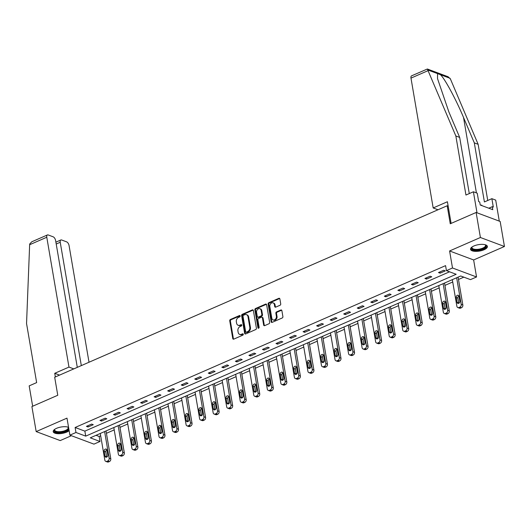 <?xml version="1.0" encoding="UTF-8"?>
<svg xmlns="http://www.w3.org/2000/svg" width="531" height="531" viewBox="0 0 531 531"><rect width="100%" height="100%" fill="white"/><g stroke="black" fill="none" stroke-linecap="round" stroke-linejoin="round"><path stroke-width="0.8" d="M240.191 315.958A0.757 0.584 -69.5 0 0 239.474 315.533L230.421 319.483A1.075 0.836 -69.5 0 0 229.737 320.843L232.764 338.526A1.075 0.836 -69.5 0 0 233.779 339.136L242.833 335.18A0.757 0.584 -69.5 0 0 242.601 333.807L241.426 334.318A3.445 2.675 -69.5 0 1 239.68 334.404A3.445 2.675 -69.5 0 1 238.16 332.366L237.915 330.893A3.445 2.675 -69.5 0 1 240.098 326.558L241.273 326.047A0.757 0.584 -69.5 0 0 241.034 324.667L239.866 325.184A3.445 2.675 -69.5 0 1 238.12 325.264A3.445 2.675 -69.5 0 1 236.6 323.226L236.348 321.753A3.445 2.675 -69.5 0 1 238.538 317.419L239.707 316.907A0.757 0.584 -69.5 0 0 240.191 315.958M240.131 315.772A0.757 0.584 -69.5 0 0 240.125 315.772L231.071 319.728A1.075 0.836 -69.5 0 0 230.388 321.082L233.414 338.771A1.075 0.836 -69.5 0 0 233.594 339.196M243.251 334.045A0.757 0.584 -69.5 0 0 243.251 334.052L242.076 334.563L241.426 334.318M241.691 324.912A0.757 0.584 -69.5 0 0 241.685 324.912L240.516 325.423L239.866 325.184M473.904 245.979A8.562 3.252 170.3 0 0 470.532 249.318A8.562 3.252 170.3 0 0 475.437 251.375A8.562 3.252 170.3 0 0 484.04 249.769A8.562 3.252 170.3 0 0 487.412 246.43A8.562 3.252 170.3 0 0 482.513 244.366A8.562 3.252 170.3 0 0 473.904 245.979M68.559 427.302A8.562 3.252 170.3 0 0 56.585 428.311A8.562 3.252 170.3 0 0 53.213 431.65A8.562 3.252 170.3 0 0 58.111 433.708A8.562 3.252 170.3 0 0 66.72 432.101A8.562 3.252 170.3 0 0 69.13 430.654M280.043 305.252A1.075 0.836 -69.5 0 0 280.726 303.898L279.877 298.933A1.075 0.836 -69.5 0 0 278.855 298.322L268.805 302.716A1.075 0.836 -69.5 0 0 268.122 304.071L271.142 321.759A1.075 0.836 -69.5 0 0 272.164 322.37L282.213 317.976A1.075 0.836 -69.5 0 0 282.897 316.622L281.875 310.628A1.075 0.836 -69.5 0 0 280.853 310.018L276.551 311.896A1.075 0.836 -69.5 0 0 275.868 313.25L276.379 316.224A2.881 2.237 -69.5 0 1 275.516 319.124A2.881 2.237 -69.5 0 1 273.087 319.921A2.881 2.237 -69.5 0 1 271.819 318.215L269.828 306.573A2.881 2.237 -69.5 0 1 270.684 303.672A2.881 2.237 -69.5 0 1 273.12 302.876A2.881 2.237 -69.5 0 1 274.388 304.582L274.719 306.52A1.075 0.836 -69.5 0 0 275.742 307.13L280.043 305.252M446.425 270.637L452.498 267.982L476.546 276.97L470.473 279.625L460.722 275.981L90.27 437.836L100.02 441.48L93.947 444.135L69.9 435.148L75.973 432.493L85.723 436.137L456.175 274.281L446.425 270.637L445.569 265.633L75.117 427.488L75.973 432.493M69.9 435.148L66.986 418.129L36.174 431.59L31.9 406.567L57.766 395.263L54.686 377.242L447.182 205.756L450.261 223.777L476.128 212.473L480.402 237.503L449.591 250.964L452.498 267.982M253.38 310.509A1.075 0.836 -69.5 0 0 252.358 309.898L242.309 314.292A1.075 0.836 -69.5 0 0 241.625 315.646L244.645 333.335A1.075 0.836 -69.5 0 0 245.667 333.946L255.723 329.552A1.075 0.836 -69.5 0 0 256.407 328.198L253.38 310.509M255.557 308.504L265.606 304.11A1.075 0.836 -69.5 0 1 266.628 304.721L269.655 322.41A1.075 0.836 -69.5 0 1 268.965 323.764L264.664 325.642A1.075 0.836 -69.5 0 1 263.648 325.032L262.42 317.863A1.075 0.836 -69.5 0 0 261.398 317.253L258.544 318.5A1.075 0.836 -69.5 0 0 257.86 319.854L259.135 327.322A0.757 0.584 -69.5 0 1 257.947 327.839L254.873 309.858A1.075 0.836 -69.5 0 1 255.557 308.504L256.207 308.75L266.257 304.356L265.606 304.11M476.128 212.473L500.169 221.46L504.45 246.49L480.402 237.503M36.174 431.59L60.222 440.577L71.38 435.705M448.157 206.121L447.182 205.756M75.117 427.488L84.867 431.132L449.538 271.799M88.053 426.977L93.257 424.7L91.637 424.09L86.427 426.366L88.053 426.977L87.841 425.749M101.594 421.056L106.797 418.78L105.178 418.176L99.967 420.452L101.594 421.056L101.381 419.835M115.134 415.142L120.338 412.866L118.712 412.262L113.508 414.532L115.134 415.142L114.922 413.914M128.675 409.228L133.878 406.952L132.252 406.341L127.048 408.618L128.675 409.228L128.462 408M142.215 403.308L147.419 401.031L145.793 400.427L140.589 402.704L142.215 403.308L142.003 402.086M155.756 397.394L160.959 395.117L159.333 394.513L154.129 396.783L155.756 397.394L155.543 396.166M169.296 391.48L174.5 389.203L172.874 388.592L167.67 390.869L169.296 391.48L169.084 390.252M182.837 385.559L188.04 383.289L186.414 382.678L181.21 384.955L182.837 385.559L182.624 384.338M196.377 379.645L201.581 377.368L199.955 376.764L194.751 379.041L196.377 379.645L196.165 378.417M209.918 373.731L215.121 371.454L213.495 370.844L208.291 373.12L209.918 373.731L209.705 372.503M223.458 367.81L228.662 365.54L227.036 364.93L221.832 367.206L223.458 367.81L223.246 366.589M236.992 361.896L242.202 359.62L240.576 359.016L235.372 361.292L236.992 361.896L236.786 360.675M250.532 355.982L255.743 353.706L254.117 353.102L248.913 355.372L250.532 355.982L250.327 354.754M264.073 350.068L269.283 347.792L267.657 347.181L262.453 349.458L264.073 350.068L263.867 348.84M277.613 344.148L282.824 341.871L281.198 341.267L275.994 343.544L277.613 344.148L277.408 342.926M291.154 338.234L296.364 335.957L294.738 335.353L289.534 337.623L291.154 338.234L290.948 337.006M304.694 332.32L309.905 330.043L308.279 329.432L303.075 331.709L304.694 332.32L304.489 331.092M318.235 326.399L323.445 324.122L321.819 323.518L316.615 325.795L318.235 326.399L318.029 325.178M331.775 320.485L336.986 318.208L335.36 317.604L330.156 319.881L331.775 320.485L331.57 319.257M345.316 314.571L350.526 312.294L348.9 311.684L343.696 313.96L345.316 314.571L345.11 313.343M358.856 308.65L364.067 306.38L362.441 305.77L357.237 308.046L358.856 308.65L358.651 307.429M372.397 302.736L377.607 300.46L375.981 299.856L370.771 302.132L372.397 302.736L372.191 301.508M385.937 296.822L391.148 294.546L389.522 293.935L384.311 296.212L385.937 296.822L385.732 295.594M399.478 290.902L404.688 288.632L403.062 288.021L397.852 290.298L399.478 290.902L399.272 289.68M413.018 284.988L418.229 282.711L416.603 282.107L411.392 284.384L413.018 284.988L412.813 283.766M426.559 279.074L431.769 276.797L430.143 276.193L424.933 278.463L426.559 279.074L426.353 277.846M440.099 273.16L445.31 270.883L443.684 270.272L438.473 272.549L440.099 273.16L439.894 271.932M96.051 435.314L99.164 436.475L100.678 435.812M106.432 433.303L114.218 429.898M119.973 427.382L127.759 423.984M133.513 421.468L141.299 418.07M147.054 415.554L154.84 412.149M160.594 409.633L168.38 406.235M174.135 403.719L181.921 400.321M187.675 397.805L195.461 394.4M201.216 391.885L208.995 388.486M214.756 385.971L222.535 382.572M228.297 380.057L236.076 376.652M241.837 374.143L249.616 370.738M255.371 368.222L263.157 364.824M268.912 362.308L276.697 358.903M282.452 356.394L290.238 352.989M295.993 350.473L303.778 347.075M309.533 344.559L317.319 341.161M323.074 338.645L330.859 335.24M336.614 332.725L344.4 329.326M350.155 326.811L357.94 323.412M363.695 320.897L371.481 317.492M377.236 314.976L385.021 311.578M390.776 309.062L398.562 305.664M404.317 303.148L412.102 299.743M417.857 297.234L425.643 293.829M431.398 291.313L439.183 287.915M444.938 285.399L452.724 281.994M458.479 279.485L463.835 277.142M449.591 250.964L473.639 259.951L504.45 246.49M473.639 259.951L476.546 276.97M99.164 436.475L100.02 441.48M84.867 431.132L85.723 436.137M238.12 325.264L238.771 325.51A3.445 2.675 -69.5 0 0 240.516 325.423M239.68 334.404L240.331 334.649A3.445 2.675 -69.5 0 0 242.076 334.563M253.194 310.084A1.075 0.836 -69.5 0 0 253.008 310.144L242.959 314.538A1.075 0.836 -69.5 0 0 242.275 315.892L245.295 333.581A1.075 0.836 -69.5 0 0 245.481 334.006M243.477 315.261A0.757 0.584 -69.5 0 0 242.999 316.21L245.654 331.736A0.757 0.584 -69.5 0 0 246.371 332.16L247.605 331.623A3.445 2.675 -69.5 0 0 249.796 327.288L247.977 316.675A3.445 2.675 -69.5 0 0 246.457 314.637A3.445 2.675 -69.5 0 0 244.718 314.717L243.477 315.261M245.986 332.18L246.636 332.419A0.757 0.584 -69.5 0 0 247.021 332.406L246.371 332.16M246.457 314.637L247.107 314.876A3.445 2.675 -69.5 0 1 248.627 316.914L250.44 327.527A3.445 2.675 -69.5 0 1 248.256 331.862L247.021 332.406M261.942 317.226L262.593 317.465A1.075 0.836 -69.5 0 1 263.071 318.102L264.299 325.277A1.075 0.836 -69.5 0 0 264.478 325.702M256.207 308.75A1.075 0.836 -69.5 0 0 255.524 310.104L258.597 328.085A0.757 0.584 -69.5 0 0 258.657 328.271M261.146 310.416A2.881 2.237 -69.5 0 0 259.878 308.717A2.881 2.237 -69.5 0 0 257.449 309.507A2.881 2.237 -69.5 0 0 256.586 312.407L257.289 316.509A1.075 0.836 -69.5 0 0 258.312 317.12L261.166 315.872A1.075 0.836 -69.5 0 0 261.849 314.518L261.146 310.416L261.796 310.662A2.881 2.237 -69.5 0 0 260.529 308.956L259.878 308.717M257.767 317.146L258.418 317.392A1.075 0.836 -69.5 0 0 258.962 317.365L258.312 317.12M261.796 310.662L262.5 314.764A1.075 0.836 -69.5 0 1 261.816 316.118L258.962 317.365M273.12 302.876L273.764 303.121A2.881 2.237 -69.5 0 1 275.038 304.821L275.37 306.765A1.075 0.836 -69.5 0 0 275.549 307.19M273.087 319.921L273.737 320.16A2.881 2.237 -69.5 0 0 276.166 319.37A2.881 2.237 -69.5 0 0 277.029 316.469L276.379 316.224M281.689 310.204A1.075 0.836 -69.5 0 0 281.503 310.263L277.202 312.142A1.075 0.836 -69.5 0 0 276.518 313.496L277.029 316.469M279.691 298.508A1.075 0.836 -69.5 0 0 279.505 298.568L269.456 302.962A1.075 0.836 -69.5 0 0 268.772 304.316L271.792 322.005A1.075 0.836 -69.5 0 0 271.978 322.423M104.614 431.57L109.167 458.193A2.197 1.699 -69.5 0 1 107.773 460.954L106.904 461.333A2.197 1.699 -69.5 0 1 105.788 461.386A2.197 1.699 -69.5 0 1 104.826 460.085L100.273 433.469M106.027 430.953L110.787 458.797A2.197 1.699 110.5 0 1 109.393 461.558L108.53 461.937A2.197 1.699 110.5 0 1 107.415 461.99L105.788 461.386M106.844 449.764A1.759 1.361 -69.5 0 0 105.795 451.941L106.612 456.746A1.759 1.361 -69.5 0 0 106.718 457.105M107.766 454.928L106.943 450.122A1.759 1.361 -69.5 0 0 106.173 449.087A1.759 1.361 -69.5 0 0 104.693 449.571A1.759 1.361 -69.5 0 0 104.169 451.337L104.992 456.142A1.759 1.361 -69.5 0 0 105.762 457.178A1.759 1.361 -69.5 0 0 107.242 456.693A1.759 1.361 -69.5 0 0 107.766 454.928M68.791 428.663A7.407 2.814 -9.7 0 1 68.247 429.546A7.407 2.814 -9.7 0 1 58.795 432.446A7.407 2.814 -9.7 0 1 54.66 429.406A7.407 2.814 -9.7 0 1 54.733 429.32M54.839 429.247A6.863 2.602 170.3 0 0 54.666 430.064A6.863 2.602 170.3 0 0 60.282 431.67A6.863 2.602 170.3 0 0 67.663 429.035A6.863 2.602 170.3 0 0 68.194 427.747A6.863 2.602 170.3 0 0 67.762 427.043M53.226 431.152A8.509 3.226 170.3 0 0 60.215 432.825A8.509 3.226 170.3 0 0 68.984 429.811M67.882 427.077A7.407 2.814 -9.7 0 1 67.981 427.13A7.407 2.814 -9.7 0 1 68.625 427.694M485.201 244.738A7.407 2.814 -9.7 0 1 485.301 244.798A7.407 2.814 -9.7 0 1 485.566 247.214A7.407 2.814 -9.7 0 1 476.115 250.108A7.407 2.814 -9.7 0 1 471.979 247.074A7.407 2.814 -9.7 0 1 472.059 246.988M472.159 246.915A6.863 2.602 170.3 0 0 471.986 247.725A6.863 2.602 170.3 0 0 477.608 249.338A6.863 2.602 170.3 0 0 484.982 246.703A6.863 2.602 170.3 0 0 485.513 245.415A6.863 2.602 170.3 0 0 485.082 244.705M470.546 248.813A8.509 3.226 170.3 0 0 477.834 250.459A8.509 3.226 170.3 0 0 486.562 247.234A8.509 3.226 170.3 0 0 487.232 245.966M481.902 205.636L481.736 205.132L480.495 205.112M481.816 205.603L481.736 205.132M29.643 244.731L29.729 243.961L31.814 241.771L47.412 234.954A3.292 1.666 66.4 0 0 46.781 237.244L29.643 244.731L26.55 323.545L36.646 382.605L29.178 385.871L32.663 406.228M89.016 362.242L69.07 245.574A3.292 1.666 66.4 0 0 66.607 241.844L61.669 239.992A3.292 1.666 66.4 0 0 60.859 239.979A3.292 1.666 66.4 0 0 60.229 242.269L56.213 244.028M81.316 365.607L60.229 242.269M77.294 367.366L55.616 240.543A3.292 1.666 66.4 0 0 53.153 236.813L48.215 234.967A3.292 1.666 66.4 0 0 47.412 234.954M73.802 368.892L68.97 367.087L46.781 237.244M59.565 375.112L54.739 373.306L68.97 367.087M55.363 376.95L54.739 373.306M455.85 135.976L465.946 195.036L473.406 191.777L477.243 193.211L478.683 201.621L479.719 202.006L480.236 205.012L492.775 209.699L492.264 206.698L493.306 207.083L491.865 198.674L484.405 201.939L474.309 142.872L478.139 144.306L450.407 78.96L448.098 76.756L427.362 69.01L455.85 135.976L459.68 137.41L469.285 193.583M474.309 142.872L463.53 117.484C456.076 99.529 444.566 78.223 440.398 74.672L437.564 73.617L437.511 78.588L448.907 112.021L459.68 137.41M491.865 198.674L495.702 200.107L499.293 221.135L477.004 212.798L473.406 191.777M478.139 144.306L487.743 200.479M451.111 223.405L447.407 201.74L433.177 207.96L410.981 78.117A3.292 1.666 -113.6 0 1 411.611 75.827L427.362 69.01M433.177 207.96L438.002 209.765M492.264 206.698L488.799 208.212M118.154 425.656L122.707 452.273A2.197 1.699 -69.5 0 1 121.314 455.034L120.444 455.412A2.197 1.699 -69.5 0 1 119.329 455.472A2.197 1.699 -69.5 0 1 118.367 454.171L113.813 427.548M119.568 425.039L124.327 452.883A2.197 1.699 110.5 0 1 122.933 455.644L122.07 456.023A2.197 1.699 110.5 0 1 120.955 456.076L119.329 455.472M120.384 443.85A1.759 1.361 -69.5 0 0 119.336 446.027L120.152 450.832A1.759 1.361 -69.5 0 0 120.258 451.191M121.307 449.014L120.484 444.208A1.759 1.361 -69.5 0 0 119.714 443.166A1.759 1.361 -69.5 0 0 118.234 443.65A1.759 1.361 -69.5 0 0 117.709 445.423L118.532 450.228A1.759 1.361 -69.5 0 0 119.302 451.264A1.759 1.361 -69.5 0 0 120.783 450.779A1.759 1.361 -69.5 0 0 121.307 449.014M131.695 419.736L136.248 446.359A2.197 1.699 -69.5 0 1 134.854 449.12L133.985 449.498A2.197 1.699 -69.5 0 1 132.869 449.551A2.197 1.699 -69.5 0 1 131.907 448.257L127.354 421.634M133.108 419.118L137.868 446.963A2.197 1.699 110.5 0 1 136.474 449.724L135.611 450.109A2.197 1.699 110.5 0 1 134.496 450.162L132.869 449.551M133.925 437.936A1.759 1.361 -69.5 0 0 132.876 440.113L133.693 444.918A1.759 1.361 -69.5 0 0 133.799 445.277M134.847 443.093L134.024 438.287A1.759 1.361 -69.5 0 0 133.254 437.252A1.759 1.361 -69.5 0 0 131.774 437.736A1.759 1.361 -69.5 0 0 131.25 439.502L132.073 444.308A1.759 1.361 -69.5 0 0 132.843 445.35A1.759 1.361 -69.5 0 0 134.323 444.865A1.759 1.361 -69.5 0 0 134.847 443.093M145.235 413.822L149.788 440.445A2.197 1.699 -69.5 0 1 148.395 443.206L147.525 443.584A2.197 1.699 -69.5 0 1 146.41 443.637A2.197 1.699 -69.5 0 1 145.448 442.336L140.894 415.72M146.649 413.204L151.408 441.049A2.197 1.699 110.5 0 1 150.014 443.81L149.151 444.188A2.197 1.699 110.5 0 1 148.036 444.241L146.41 443.637M147.465 432.015A1.759 1.361 -69.5 0 0 146.417 434.192L147.233 438.998A1.759 1.361 -69.5 0 0 147.339 439.356M148.388 437.179L147.565 432.373A1.759 1.361 -69.5 0 0 146.795 431.338A1.759 1.361 -69.5 0 0 145.315 431.822A1.759 1.361 -69.5 0 0 144.79 433.588L145.613 438.394A1.759 1.361 -69.5 0 0 146.383 439.429A1.759 1.361 -69.5 0 0 147.864 438.951A1.759 1.361 -69.5 0 0 148.388 437.179M158.776 407.908L163.322 434.524A2.197 1.699 -69.5 0 1 161.935 437.285L161.066 437.663A2.197 1.699 -69.5 0 1 159.95 437.723A2.197 1.699 -69.5 0 1 158.988 436.422L154.435 409.799M160.189 407.29L164.949 435.135A2.197 1.699 110.5 0 1 163.555 437.896L162.692 438.274A2.197 1.699 110.5 0 1 161.577 438.327L159.95 437.723M161.006 426.101A1.759 1.361 -69.5 0 0 159.957 428.278L160.774 433.084A1.759 1.361 -69.5 0 0 160.88 433.442M161.928 431.265L161.105 426.459A1.759 1.361 -69.5 0 0 160.335 425.417A1.759 1.361 -69.5 0 0 158.855 425.902A1.759 1.361 -69.5 0 0 158.331 427.674L159.154 432.48A1.759 1.361 -69.5 0 0 159.924 433.515A1.759 1.361 -69.5 0 0 161.404 433.03A1.759 1.361 -69.5 0 0 161.928 431.265M172.316 401.994L176.863 428.61A2.197 1.699 -69.5 0 1 175.469 431.371L174.606 431.749A2.197 1.699 -69.5 0 1 173.491 431.803A2.197 1.699 -69.5 0 1 172.529 430.508L167.975 403.885M173.73 401.37L178.489 429.221A2.197 1.699 110.5 0 1 177.095 431.975L176.232 432.36A2.197 1.699 110.5 0 1 175.117 432.413L173.491 431.803M174.546 420.187A1.759 1.361 -69.5 0 0 173.498 422.364L174.314 427.17A1.759 1.361 -69.5 0 0 174.42 427.528M175.469 425.351L174.646 420.545A1.759 1.361 -69.5 0 0 173.876 419.503A1.759 1.361 -69.5 0 0 172.396 419.988A1.759 1.361 -69.5 0 0 171.871 421.753L172.694 426.559A1.759 1.361 -69.5 0 0 173.464 427.601A1.759 1.361 -69.5 0 0 174.945 427.116A1.759 1.361 -69.5 0 0 175.469 425.351M185.857 396.073L190.403 422.696A2.197 1.699 -69.5 0 1 189.009 425.457L188.147 425.835A2.197 1.699 -69.5 0 1 187.031 425.889A2.197 1.699 -69.5 0 1 186.069 424.588L181.516 397.971M187.27 395.456L192.03 423.3A2.197 1.699 110.5 0 1 190.636 426.061L189.766 426.439A2.197 1.699 110.5 0 1 188.658 426.493L187.031 425.889M188.087 414.266A1.759 1.361 -69.5 0 0 187.038 416.45L187.855 421.256A1.759 1.361 -69.5 0 0 187.961 421.607M189.009 419.43L188.186 414.625A1.759 1.361 -69.5 0 0 187.416 413.589A1.759 1.361 -69.5 0 0 185.936 414.074A1.759 1.361 -69.5 0 0 185.412 415.839L186.228 420.645A1.759 1.361 -69.5 0 0 187.005 421.687A1.759 1.361 -69.5 0 0 188.485 421.202A1.759 1.361 -69.5 0 0 189.009 419.43M199.397 390.159L203.944 416.775A2.197 1.699 -69.5 0 1 202.55 419.536L201.687 419.921A2.197 1.699 -69.5 0 1 200.572 419.975A2.197 1.699 -69.5 0 1 199.61 418.674L195.056 392.057M200.811 389.542L205.57 417.386A2.197 1.699 110.5 0 1 204.176 420.147L203.307 420.525A2.197 1.699 110.5 0 1 202.198 420.579L200.572 419.975M201.627 408.352A1.759 1.361 -69.5 0 0 200.572 410.529L201.395 415.335A1.759 1.361 -69.5 0 0 201.501 415.693M202.55 413.516L201.727 408.711A1.759 1.361 -69.5 0 0 200.957 407.675A1.759 1.361 -69.5 0 0 199.477 408.153A1.759 1.361 -69.5 0 0 198.952 409.925L199.769 414.731A1.759 1.361 -69.5 0 0 200.545 415.766A1.759 1.361 -69.5 0 0 202.026 415.282A1.759 1.361 -69.5 0 0 202.55 413.516M212.938 384.245L217.484 410.861A2.197 1.699 -69.5 0 1 216.09 413.622L215.228 414.001A2.197 1.699 -69.5 0 1 214.112 414.054A2.197 1.699 -69.5 0 1 213.15 412.76L208.597 386.137M214.351 383.621L219.111 411.472A2.197 1.699 110.5 0 1 217.717 414.233L216.847 414.611A2.197 1.699 110.5 0 1 215.739 414.665L214.112 414.054M215.168 402.438A1.759 1.361 -69.5 0 0 214.112 404.615L214.936 409.421A1.759 1.361 -69.5 0 0 215.042 409.779M216.09 407.602L215.267 402.797A1.759 1.361 -69.5 0 0 214.497 401.755A1.759 1.361 -69.5 0 0 213.017 402.239A1.759 1.361 -69.5 0 0 212.493 404.005L213.309 408.81A1.759 1.361 -69.5 0 0 214.086 409.852A1.759 1.361 -69.5 0 0 215.566 409.368A1.759 1.361 -69.5 0 0 216.09 407.602M226.478 378.324L231.025 404.947A2.197 1.699 -69.5 0 1 229.631 407.708L228.768 408.087A2.197 1.699 -69.5 0 1 227.653 408.14A2.197 1.699 -69.5 0 1 226.691 406.846L222.137 380.223M227.892 377.707L232.651 405.551A2.197 1.699 110.5 0 1 231.257 408.312L230.388 408.691A2.197 1.699 110.5 0 1 229.279 408.751L227.653 408.14M228.708 396.518A1.759 1.361 -69.5 0 0 227.653 398.701L228.476 403.507A1.759 1.361 -69.5 0 0 228.582 403.865M229.631 401.682L228.808 396.876A1.759 1.361 -69.5 0 0 228.038 395.841A1.759 1.361 -69.5 0 0 226.551 396.325A1.759 1.361 -69.5 0 0 226.033 398.091L226.85 402.896A1.759 1.361 -69.5 0 0 227.626 403.938A1.759 1.361 -69.5 0 0 229.107 403.454A1.759 1.361 -69.5 0 0 229.631 401.682M240.019 372.41L244.565 399.033A2.197 1.699 -69.5 0 1 243.171 401.788L242.309 402.173A2.197 1.699 -69.5 0 1 241.193 402.226A2.197 1.699 -69.5 0 1 240.231 400.925L235.678 374.309M241.432 371.793L246.192 399.637A2.197 1.699 110.5 0 1 244.798 402.398L243.928 402.777A2.197 1.699 110.5 0 1 242.82 402.83L241.193 402.226M242.249 390.604A1.759 1.361 -69.5 0 0 241.193 392.781L242.017 397.586A1.759 1.361 -69.5 0 0 242.123 397.945M243.171 395.768L242.348 390.962A1.759 1.361 -69.5 0 0 241.578 389.927A1.759 1.361 -69.5 0 0 240.092 390.404A1.759 1.361 -69.5 0 0 239.574 392.177L240.39 396.982A1.759 1.361 -69.5 0 0 241.167 398.018A1.759 1.361 -69.5 0 0 242.647 397.533A1.759 1.361 -69.5 0 0 243.171 395.768M253.559 366.496L258.106 393.113A2.197 1.699 -69.5 0 1 256.712 395.874L255.849 396.252A2.197 1.699 -69.5 0 1 254.734 396.305A2.197 1.699 -69.5 0 1 253.772 395.011L249.218 368.388M254.973 365.879L259.732 393.723A2.197 1.699 110.5 0 1 258.338 396.484L257.469 396.863A2.197 1.699 110.5 0 1 256.36 396.916L254.734 396.305M255.789 384.69A1.759 1.361 -69.5 0 0 254.734 386.867L255.557 391.672A1.759 1.361 -69.5 0 0 255.663 392.031M256.712 389.854L255.889 385.048A1.759 1.361 -69.5 0 0 255.119 384.006A1.759 1.361 -69.5 0 0 253.632 384.49A1.759 1.361 -69.5 0 0 253.114 386.263L253.931 391.068A1.759 1.361 -69.5 0 0 254.707 392.104A1.759 1.361 -69.5 0 0 256.188 391.619A1.759 1.361 -69.5 0 0 256.712 389.854M267.1 360.576L271.646 387.199A2.197 1.699 -69.5 0 1 270.252 389.96L269.39 390.338A2.197 1.699 -69.5 0 1 268.274 390.391A2.197 1.699 -69.5 0 1 267.305 389.097L262.759 362.474M268.513 359.958L273.273 387.803A2.197 1.699 110.5 0 1 271.879 390.564L271.009 390.942A2.197 1.699 110.5 0 1 269.901 391.002L268.274 390.391M269.33 378.776A1.759 1.361 -69.5 0 0 268.274 380.953L269.098 385.758A1.759 1.361 -69.5 0 0 269.204 386.117M270.252 383.933L269.429 379.127A1.759 1.361 -69.5 0 0 268.653 378.092A1.759 1.361 -69.5 0 0 267.173 378.576A1.759 1.361 -69.5 0 0 266.655 380.342L267.471 385.148A1.759 1.361 -69.5 0 0 268.248 386.19A1.759 1.361 -69.5 0 0 269.728 385.705A1.759 1.361 -69.5 0 0 270.252 383.933M280.64 354.662L285.187 381.285A2.197 1.699 -69.5 0 1 283.793 384.046L282.93 384.424A2.197 1.699 -69.5 0 1 281.815 384.477A2.197 1.699 -69.5 0 1 280.846 383.176L276.299 356.56M282.054 354.044L286.813 381.889A2.197 1.699 110.5 0 1 285.419 384.65L284.55 385.028A2.197 1.699 110.5 0 1 283.441 385.081L281.815 384.477M282.87 372.855A1.759 1.361 -69.5 0 0 281.815 375.032L282.638 379.838A1.759 1.361 -69.5 0 0 282.744 380.196M283.793 378.019L282.97 373.213A1.759 1.361 -69.5 0 0 282.193 372.178A1.759 1.361 -69.5 0 0 280.713 372.662A1.759 1.361 -69.5 0 0 280.195 374.428L281.012 379.234A1.759 1.361 -69.5 0 0 281.788 380.269A1.759 1.361 -69.5 0 0 283.269 379.791A1.759 1.361 -69.5 0 0 283.793 378.019M294.181 348.748L298.727 375.364A2.197 1.699 -69.5 0 1 297.333 378.125L296.471 378.503A2.197 1.699 -69.5 0 1 295.355 378.563A2.197 1.699 -69.5 0 1 294.386 377.262L289.84 350.639M295.594 348.13L300.354 375.975A2.197 1.699 110.5 0 1 298.96 378.736L298.09 379.114A2.197 1.699 110.5 0 1 296.982 379.167L295.355 378.563M296.411 366.941A1.759 1.361 -69.5 0 0 295.355 369.118L296.179 373.924A1.759 1.361 -69.5 0 0 296.285 374.282M297.333 372.105L296.51 367.299A1.759 1.361 -69.5 0 0 295.734 366.257A1.759 1.361 -69.5 0 0 294.254 366.742A1.759 1.361 -69.5 0 0 293.736 368.514L294.552 373.32A1.759 1.361 -69.5 0 0 295.329 374.355A1.759 1.361 -69.5 0 0 296.809 373.87A1.759 1.361 -69.5 0 0 297.333 372.105M307.721 342.827L312.268 369.45A2.197 1.699 -69.5 0 1 310.874 372.211L310.011 372.589A2.197 1.699 -69.5 0 1 308.896 372.643A2.197 1.699 -69.5 0 1 307.927 371.348L303.38 344.725M309.135 342.21L313.894 370.061A2.197 1.699 110.5 0 1 312.5 372.815L311.631 373.2A2.197 1.699 110.5 0 1 310.522 373.253L308.896 372.643M309.951 361.027A1.759 1.361 -69.5 0 0 308.896 363.204L309.719 368.01A1.759 1.361 -69.5 0 0 309.825 368.368M310.874 366.184L310.051 361.385A1.759 1.361 -69.5 0 0 309.274 360.343A1.759 1.361 -69.5 0 0 307.794 360.828A1.759 1.361 -69.5 0 0 307.276 362.593L308.093 367.399A1.759 1.361 -69.5 0 0 308.869 368.441A1.759 1.361 -69.5 0 0 310.35 367.956A1.759 1.361 -69.5 0 0 310.874 366.184M321.262 336.913L325.808 363.536A2.197 1.699 -69.5 0 1 324.414 366.297L323.545 366.675A2.197 1.699 -69.5 0 1 322.436 366.729A2.197 1.699 -69.5 0 1 321.467 365.428L316.921 338.811M322.675 336.296L327.435 364.14A2.197 1.699 110.5 0 1 326.041 366.901L325.171 367.279A2.197 1.699 110.5 0 1 324.063 367.333L322.436 366.729M323.492 355.106A1.759 1.361 -69.5 0 0 322.436 357.29L323.26 362.089A1.759 1.361 -69.5 0 0 323.366 362.447M324.414 360.27L323.591 355.465A1.759 1.361 -69.5 0 0 322.815 354.429A1.759 1.361 -69.5 0 0 321.335 354.914A1.759 1.361 -69.5 0 0 320.817 356.679L321.633 361.485A1.759 1.361 -69.5 0 0 322.41 362.52A1.759 1.361 -69.5 0 0 323.89 362.042A1.759 1.361 -69.5 0 0 324.414 360.27M334.802 330.999L339.349 357.615A2.197 1.699 -69.5 0 1 337.955 360.376L337.085 360.755A2.197 1.699 -69.5 0 1 335.977 360.815A2.197 1.699 -69.5 0 1 335.008 359.514L330.461 332.897M336.216 330.382L340.975 358.226A2.197 1.699 110.5 0 1 339.581 360.987L338.712 361.365A2.197 1.699 110.5 0 1 337.603 361.419L335.977 360.815M337.032 349.192A1.759 1.361 -69.5 0 0 335.977 351.369L336.8 356.175A1.759 1.361 -69.5 0 0 336.9 356.533M337.955 354.356L337.132 349.551A1.759 1.361 -69.5 0 0 336.355 348.509A1.759 1.361 -69.5 0 0 334.875 348.993A1.759 1.361 -69.5 0 0 334.357 350.765L335.174 355.571A1.759 1.361 -69.5 0 0 335.95 356.606A1.759 1.361 -69.5 0 0 337.431 356.122A1.759 1.361 -69.5 0 0 337.955 354.356M348.343 325.085L352.889 351.701A2.197 1.699 -69.5 0 1 351.495 354.462L350.626 354.841A2.197 1.699 -69.5 0 1 349.517 354.894A2.197 1.699 -69.5 0 1 348.548 353.6L344.002 326.977M349.756 324.461L354.516 352.312A2.197 1.699 110.5 0 1 353.122 355.073L352.252 355.451A2.197 1.699 110.5 0 1 351.144 355.505L349.517 354.894M350.573 343.278A1.759 1.361 -69.5 0 0 349.517 345.455L350.341 350.261A1.759 1.361 -69.5 0 0 350.44 350.619M351.495 348.442L350.672 343.637A1.759 1.361 -69.5 0 0 349.896 342.595A1.759 1.361 -69.5 0 0 348.416 343.079A1.759 1.361 -69.5 0 0 347.891 344.845L348.714 349.65A1.759 1.361 -69.5 0 0 349.491 350.692A1.759 1.361 -69.5 0 0 350.971 350.208A1.759 1.361 -69.5 0 0 351.495 348.442M361.883 319.164L366.43 345.787A2.197 1.699 -69.5 0 1 365.036 348.548L364.166 348.927A2.197 1.699 -69.5 0 1 363.058 348.98A2.197 1.699 -69.5 0 1 362.089 347.679L357.542 321.063M363.297 318.547L368.056 346.391A2.197 1.699 110.5 0 1 366.662 349.152L365.793 349.531A2.197 1.699 110.5 0 1 364.684 349.59L363.058 348.98M364.107 337.358A1.759 1.361 -69.5 0 0 363.058 339.541L363.881 344.347A1.759 1.361 -69.5 0 0 363.981 344.699M365.036 342.522L364.213 337.716A1.759 1.361 -69.5 0 0 363.436 336.681A1.759 1.361 -69.5 0 0 361.956 337.165A1.759 1.361 -69.5 0 0 361.432 338.931L362.255 343.736A1.759 1.361 -69.5 0 0 363.031 344.778A1.759 1.361 -69.5 0 0 364.512 344.294A1.759 1.361 -69.5 0 0 365.036 342.522M375.424 313.25L379.97 339.867A2.197 1.699 -69.5 0 1 378.576 342.628L377.707 343.013A2.197 1.699 -69.5 0 1 376.598 343.066A2.197 1.699 -69.5 0 1 375.629 341.765L371.083 315.149M376.837 312.633L381.597 340.477A2.197 1.699 110.5 0 1 380.203 343.238L379.333 343.617A2.197 1.699 110.5 0 1 378.225 343.67L376.598 343.066M377.647 331.444A1.759 1.361 -69.5 0 0 376.598 333.621L377.422 338.426A1.759 1.361 -69.5 0 0 377.521 338.785M378.576 336.608L377.753 331.802A1.759 1.361 -69.5 0 0 376.977 330.767A1.759 1.361 -69.5 0 0 375.497 331.244A1.759 1.361 -69.5 0 0 374.972 333.017L375.795 337.822A1.759 1.361 -69.5 0 0 376.572 338.858A1.759 1.361 -69.5 0 0 378.052 338.373A1.759 1.361 -69.5 0 0 378.576 336.608M388.964 307.336L393.511 333.953A2.197 1.699 -69.5 0 1 392.117 336.714L391.247 337.092A2.197 1.699 -69.5 0 1 390.139 337.145A2.197 1.699 -69.5 0 1 389.17 335.851L384.623 309.228M390.378 306.712L395.137 334.563A2.197 1.699 110.5 0 1 393.743 337.324L392.874 337.703A2.197 1.699 110.5 0 1 391.765 337.756L390.139 337.145M391.188 325.53A1.759 1.361 -69.5 0 0 390.139 327.707L390.962 332.512A1.759 1.361 -69.5 0 0 391.062 332.871M392.117 330.694L391.294 325.888A1.759 1.361 -69.5 0 0 390.517 324.846A1.759 1.361 -69.5 0 0 389.037 325.33A1.759 1.361 -69.5 0 0 388.513 327.103L389.336 331.902A1.759 1.361 -69.5 0 0 390.112 332.944A1.759 1.361 -69.5 0 0 391.593 332.459A1.759 1.361 -69.5 0 0 392.117 330.694M402.505 301.416L407.051 328.039A2.197 1.699 -69.5 0 1 405.657 330.8L404.788 331.178A2.197 1.699 -69.5 0 1 403.679 331.231A2.197 1.699 -69.5 0 1 402.71 329.937L398.164 303.314M403.918 300.798L408.678 328.643A2.197 1.699 110.5 0 1 407.284 331.404L406.414 331.782A2.197 1.699 110.5 0 1 405.306 331.842L403.679 331.231M404.728 319.609A1.759 1.361 -69.5 0 0 403.679 321.793L404.503 326.598A1.759 1.361 -69.5 0 0 404.602 326.957M405.657 324.773L404.834 319.967A1.759 1.361 -69.5 0 0 404.058 318.932A1.759 1.361 -69.5 0 0 402.578 319.416A1.759 1.361 -69.5 0 0 402.053 321.182L402.876 325.988A1.759 1.361 -69.5 0 0 403.653 327.03A1.759 1.361 -69.5 0 0 405.133 326.545A1.759 1.361 -69.5 0 0 405.657 324.773M416.045 295.501L420.592 322.125A2.197 1.699 -69.5 0 1 419.198 324.879L418.328 325.264A2.197 1.699 -69.5 0 1 417.22 325.317A2.197 1.699 -69.5 0 1 416.251 324.016L411.704 297.4M417.459 294.884L422.218 322.729A2.197 1.699 110.5 0 1 420.824 325.49L419.955 325.868A2.197 1.699 110.5 0 1 418.846 325.921L417.22 325.317M418.269 313.695A1.759 1.361 -69.5 0 0 417.22 315.872L418.043 320.678A1.759 1.361 -69.5 0 0 418.143 321.036M419.198 318.859L418.375 314.053A1.759 1.361 -69.5 0 0 417.598 313.018A1.759 1.361 -69.5 0 0 416.118 313.496A1.759 1.361 -69.5 0 0 415.594 315.268L416.417 320.074A1.759 1.361 -69.5 0 0 417.193 321.109A1.759 1.361 -69.5 0 0 418.674 320.624A1.759 1.361 -69.5 0 0 419.198 318.859M429.586 289.587L434.132 316.204A2.197 1.699 -69.5 0 1 432.738 318.965L431.869 319.343A2.197 1.699 -69.5 0 1 430.76 319.403A2.197 1.699 -69.5 0 1 429.791 318.102L425.245 291.479M430.999 288.97L435.759 316.815A2.197 1.699 110.5 0 1 434.365 319.576L433.495 319.954A2.197 1.699 110.5 0 1 432.387 320.007L430.76 319.403M431.809 307.781A1.759 1.361 -69.5 0 0 430.76 309.958L431.584 314.764A1.759 1.361 -69.5 0 0 431.683 315.122M432.738 312.945L431.915 308.139A1.759 1.361 -69.5 0 0 431.139 307.097A1.759 1.361 -69.5 0 0 429.659 307.582A1.759 1.361 -69.5 0 0 429.134 309.354L429.957 314.16A1.759 1.361 -69.5 0 0 430.734 315.195A1.759 1.361 -69.5 0 0 432.214 314.71A1.759 1.361 -69.5 0 0 432.738 312.945M443.126 283.667L447.673 310.29A2.197 1.699 -69.5 0 1 446.279 313.051L445.409 313.429A2.197 1.699 -69.5 0 1 444.301 313.482A2.197 1.699 -69.5 0 1 443.332 312.188L438.785 285.565M444.54 283.05L449.299 310.894A2.197 1.699 110.5 0 1 447.905 313.655L447.036 314.033A2.197 1.699 110.5 0 1 445.927 314.093L444.301 313.482M445.35 301.867A1.759 1.361 -69.5 0 0 444.301 304.044L445.124 308.85A1.759 1.361 -69.5 0 0 445.224 309.208M446.279 307.024L445.456 302.219A1.759 1.361 -69.5 0 0 444.679 301.183A1.759 1.361 -69.5 0 0 443.199 301.668A1.759 1.361 -69.5 0 0 442.675 303.433L443.498 308.239A1.759 1.361 -69.5 0 0 444.274 309.281A1.759 1.361 -69.5 0 0 445.755 308.796A1.759 1.361 -69.5 0 0 446.279 307.024M456.66 277.753L461.213 304.376A2.197 1.699 -69.5 0 1 459.819 307.137L458.95 307.515A2.197 1.699 -69.5 0 1 457.841 307.568A2.197 1.699 -69.5 0 1 456.872 306.268L452.326 279.651M458.08 277.136L462.84 304.98A2.197 1.699 110.5 0 1 461.446 307.741L460.576 308.119A2.197 1.699 110.5 0 1 459.468 308.172L457.841 307.568M458.89 295.946A1.759 1.361 -69.5 0 0 457.841 298.123L458.665 302.929A1.759 1.361 -69.5 0 0 458.764 303.287M459.819 301.11L458.996 296.305A1.759 1.361 -69.5 0 0 458.22 295.269A1.759 1.361 -69.5 0 0 456.74 295.754A1.759 1.361 -69.5 0 0 456.215 297.519L457.038 302.325A1.759 1.361 -69.5 0 0 457.815 303.36A1.759 1.361 -69.5 0 0 459.295 302.882A1.759 1.361 -69.5 0 0 459.819 301.11M240.125 315.772L239.474 315.533M243.251 334.052L242.601 333.807M241.685 324.912L241.034 324.667M233.414 338.771L232.764 338.526M230.388 321.082L229.737 320.843M231.071 319.728L230.421 319.483M245.295 333.581L244.645 333.335M242.275 315.892L241.625 315.646M242.959 314.538L242.309 314.292M253.008 310.144L252.358 309.898M248.256 331.862L247.605 331.623M250.44 327.527L249.796 327.288M248.627 316.914L247.977 316.675M264.299 325.277L263.648 325.032M263.071 318.102L262.42 317.863M258.597 328.085L257.947 327.839M255.524 310.104L254.873 309.858M261.816 316.118L261.166 315.872M262.5 314.764L261.849 314.518M275.37 306.765L274.719 306.52M275.038 304.821L274.388 304.582M276.518 313.496L275.868 313.25M277.202 312.142L276.551 311.896M281.503 310.263L280.853 310.018M271.792 322.005L271.142 321.759M268.772 304.316L268.122 304.071M269.456 302.962L268.805 302.716M279.505 298.568L278.855 298.322M109.167 458.193L110.787 458.797M106.904 461.333L108.53 461.937M107.773 460.954L109.393 461.558M106.612 456.746L104.992 456.142M105.795 451.941L104.169 451.337M450.069 78.289L440.398 74.672M437.564 73.617L427.893 69.999M428.112 70.63L410.981 78.117M476.42 192.906L463.53 117.484M122.707 452.273L124.327 452.883M120.444 455.412L122.07 456.023M121.314 455.034L122.933 455.644M120.152 450.832L118.532 450.228M119.336 446.027L117.709 445.423M136.248 446.359L137.868 446.963M133.985 449.498L135.611 450.109M134.854 449.12L136.474 449.724M133.693 444.918L132.073 444.308M132.876 440.113L131.25 439.502M149.788 440.445L151.408 441.049M147.525 443.584L149.151 444.188M148.395 443.206L150.014 443.81M147.233 438.998L145.613 438.394M146.417 434.192L144.79 433.588M163.322 434.524L164.949 435.135M161.066 437.663L162.692 438.274M161.935 437.285L163.555 437.896M160.774 433.084L159.154 432.48M159.957 428.278L158.331 427.674M176.863 428.61L178.489 429.221M174.606 431.749L176.232 432.36M175.469 431.371L177.095 431.975M174.314 427.17L172.694 426.559M173.498 422.364L171.871 421.753M190.403 422.696L192.03 423.3M188.147 425.835L189.766 426.439M189.009 425.457L190.636 426.061M187.855 421.256L186.228 420.645M187.038 416.45L185.412 415.839M203.944 416.775L205.57 417.386M201.687 419.921L203.307 420.525M202.55 419.536L204.176 420.147M201.395 415.335L199.769 414.731M200.572 410.529L198.952 409.925M217.484 410.861L219.111 411.472M215.228 414.001L216.847 414.611M216.09 413.622L217.717 414.233M214.936 409.421L213.309 408.81M214.112 404.615L212.493 404.005M231.025 404.947L232.651 405.551M228.768 408.087L230.388 408.691M229.631 407.708L231.257 408.312M228.476 403.507L226.85 402.896M227.653 398.701L226.033 398.091M244.565 399.033L246.192 399.637M242.309 402.173L243.928 402.777M243.171 401.788L244.798 402.398M242.017 397.586L240.39 396.982M241.193 392.781L239.574 392.177M258.106 393.113L259.732 393.723M255.849 396.252L257.469 396.863M256.712 395.874L258.338 396.484M255.557 391.672L253.931 391.068M254.734 386.867L253.114 386.263M271.646 387.199L273.273 387.803M269.39 390.338L271.009 390.942M270.252 389.96L271.879 390.564M269.098 385.758L267.471 385.148M268.274 380.953L266.655 380.342M285.187 381.285L286.813 381.889M282.93 384.424L284.55 385.028M283.793 384.046L285.419 384.65M282.638 379.838L281.012 379.234M281.815 375.032L280.195 374.428M298.727 375.364L300.354 375.975M296.471 378.503L298.09 379.114M297.333 378.125L298.96 378.736M296.179 373.924L294.552 373.32M295.355 369.118L293.736 368.514M312.268 369.45L313.894 370.061M310.011 372.589L311.631 373.2M310.874 372.211L312.5 372.815M309.719 368.01L308.093 367.399M308.896 363.204L307.276 362.593M325.808 363.536L327.435 364.14M323.545 366.675L325.171 367.279M324.414 366.297L326.041 366.901M323.26 362.089L321.633 361.485M322.436 357.29L320.817 356.679M339.349 357.615L340.975 358.226M337.085 360.755L338.712 361.365M337.955 360.376L339.581 360.987M336.8 356.175L335.174 355.571M335.977 351.369L334.357 350.765M352.889 351.701L354.516 352.312M350.626 354.841L352.252 355.451M351.495 354.462L353.122 355.073M350.341 350.261L348.714 349.65M349.517 345.455L347.891 344.845M366.43 345.787L368.056 346.391M364.166 348.927L365.793 349.531M365.036 348.548L366.662 349.152M363.881 344.347L362.255 343.736M363.058 339.541L361.432 338.931M379.97 339.867L381.597 340.477M377.707 343.013L379.333 343.617M378.576 342.628L380.203 343.238M377.422 338.426L375.795 337.822M376.598 333.621L374.972 333.017M393.511 333.953L395.137 334.563M391.247 337.092L392.874 337.703M392.117 336.714L393.743 337.324M390.962 332.512L389.336 331.902M390.139 327.707L388.513 327.103M407.051 328.039L408.678 328.643M404.788 331.178L406.414 331.782M405.657 330.8L407.284 331.404M404.503 326.598L402.876 325.988M403.679 321.793L402.053 321.182M420.592 322.125L422.218 322.729M418.328 325.264L419.955 325.868M419.198 324.879L420.824 325.49M418.043 320.678L416.417 320.074M417.22 315.872L415.594 315.268M434.132 316.204L435.759 316.815M431.869 319.343L433.495 319.954M432.738 318.965L434.365 319.576M431.584 314.764L429.957 314.16M430.76 309.958L429.134 309.354M447.673 310.29L449.299 310.894M445.409 313.429L447.036 314.033M446.279 313.051L447.905 313.655M445.124 308.85L443.498 308.239M444.301 304.044L442.675 303.433M461.213 304.376L462.84 304.98M458.95 307.515L460.576 308.119M459.819 307.137L461.446 307.741M458.665 302.929L457.038 302.325M457.841 298.123L456.215 297.519M60.859 239.979L55.894 242.156"/></g></svg>
